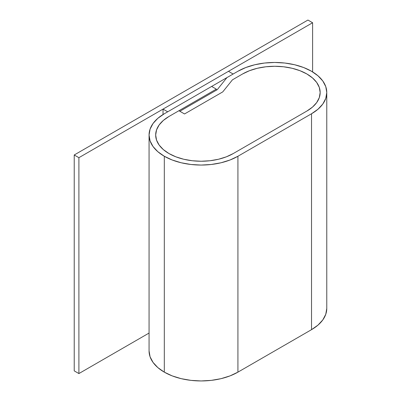 <?xml version="1.0" encoding="UTF-8"?>
<svg xmlns="http://www.w3.org/2000/svg" width="401" height="401" viewBox="0 0 401 401"><rect width="100%" height="100%" fill="white"/><g stroke="black" fill="none" stroke-linecap="round" stroke-linejoin="round"><path stroke-width="0.6" d="M164.315 156.26A52.05 30.05 180 0 1 149.067 135.012A52.05 30.05 180 0 1 164.315 113.759L211.643 86.436L216.319 89.132L216.319 90.215L216.319 89.132L168.986 116.46L216.319 89.132L211.643 86.436L164.315 113.759L157.839 118.315L153.032 123.508L150.069 129.147L149.067 135.012L150.069 140.871L153.032 146.51L157.839 151.703L164.315 156.26L164.315 372.148L164.315 156.26L172.199 159.994L181.202 162.771L190.966 164.48L201.117 165.062L211.272 164.48L221.036 162.771L230.034 159.994L237.923 156.26L237.923 372.148L311.532 329.652A52.05 30.05 0 0 0 326.775 308.404L326.775 92.511A52.05 30.05 180 0 1 311.532 113.759L311.532 329.652L311.532 113.759L237.923 156.26A52.05 30.05 180 0 1 164.315 156.26M149.067 135.012L149.067 350.9A52.05 30.05 0 0 0 164.315 372.148A52.05 30.05 0 0 0 237.923 372.148L237.923 156.26L311.532 113.759L318.003 109.207L322.815 104.014L325.777 98.375L326.775 92.511L325.777 86.651L322.815 81.012L318.003 75.819L311.532 71.263L303.642 67.528L294.645 64.751L284.88 63.037L274.725 62.461L264.57 63.037L254.81 64.751L245.808 67.528L237.923 71.263A52.05 30.05 180 0 1 294.645 64.751A52.05 30.05 180 0 1 326.775 92.511M233.247 153.558A45.438 26.235 180 0 1 168.986 153.558A45.438 26.235 180 0 1 155.678 135.012A45.438 26.235 180 0 1 168.986 116.46L178.926 110.721L184.535 113.959L179.859 111.262L217.252 89.674L226.941 77.604L237.923 71.263L226.941 77.604L217.252 89.674L179.859 111.262L184.535 113.959L222.755 91.894L184.535 113.959L222.755 91.894L232.445 79.824L222.755 91.894L232.445 79.824L242.595 73.964A45.438 26.235 180 0 1 292.113 68.275A45.438 26.235 180 0 1 320.163 92.511A45.438 26.235 180 0 1 306.855 111.062L233.247 153.558L306.855 111.062L233.247 153.558L226.364 156.821L218.505 159.247L209.984 160.741L201.117 161.242L192.254 160.741L183.728 159.247L175.874 156.821L168.986 153.558L163.337 149.583L159.137 145.047L156.55 140.129L155.678 135.012L156.55 129.894L159.137 124.972L163.337 120.435L168.986 116.46L163.337 120.435L159.137 124.972L156.55 129.894L155.678 135.012A45.438 26.235 180 0 1 168.986 116.46L178.926 110.721L184.535 113.959L222.755 91.894L232.445 79.824L242.595 73.964L232.445 79.824L242.595 73.964L249.482 70.701L257.337 68.275L265.863 66.782L274.725 66.28L283.592 66.782L292.113 68.275L299.973 70.701L306.855 73.964L312.509 77.939L316.705 82.471L319.291 87.393L320.163 92.511L319.291 97.628L316.705 102.551L312.509 107.087L306.855 111.062L312.509 107.087L316.705 102.551L319.291 97.628L320.163 92.511A45.438 26.235 180 0 1 306.855 111.062L233.247 153.558A45.438 26.235 180 0 1 168.986 153.558A45.438 26.235 180 0 1 155.678 135.012L156.55 140.129L159.137 145.047L163.337 149.583L168.986 153.558L175.874 156.821L183.728 159.247L192.254 160.741L201.117 161.242L209.984 160.741L218.505 159.247L226.364 156.821L233.247 153.558M149.067 350.9L150.069 356.765L153.032 362.399L157.839 367.597L164.315 372.148L172.199 375.887L181.202 378.664L190.966 380.374L201.117 380.95L211.272 380.374L221.036 378.664L230.034 375.887L237.923 372.148L311.532 329.652L318.003 325.096L322.815 319.903L325.777 314.264L326.775 308.404M242.595 73.964A45.438 26.235 180 0 1 292.113 68.275A45.438 26.235 180 0 1 320.163 92.511L319.291 87.393L316.705 82.471L312.509 77.939L306.855 73.964L299.973 70.701L292.113 68.275L283.592 66.782L274.725 66.28L265.863 66.782L257.337 68.275L249.482 70.701L242.595 73.964M233.146 74.02L167.708 111.804L163.032 109.102L163.032 114.526L163.032 109.102L228.47 71.323L233.146 74.02L228.47 71.323L163.032 109.102L167.708 111.804L233.146 74.02M307.933 20.05L312.605 22.747L312.605 71.904L312.605 22.747L78.897 157.678L78.897 373.567L149.067 333.056L78.897 373.567L78.897 157.678L74.225 154.981L74.225 370.87L78.897 373.567L74.225 370.87L74.225 154.981L307.933 20.05L74.225 154.981L78.897 157.678L312.605 22.747L307.933 20.05"/></g></svg>
